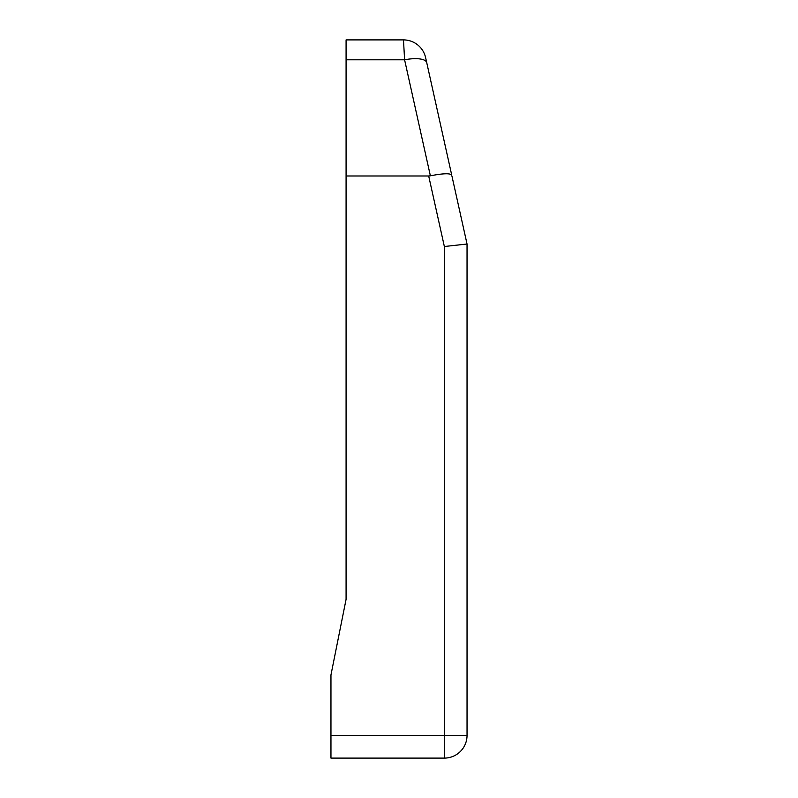 <?xml version="1.0" encoding="UTF-8"?>
<svg xmlns="http://www.w3.org/2000/svg" width="798" height="798" viewBox="0 0 798 798"><rect width="100%" height="100%" fill="white"/><g stroke="black" fill="none" stroke-linecap="round" stroke-linejoin="round"><path stroke-width="1.2" d="M445.204 145.735L425.623 57.656A22.683 22.683 0 0 0 403.489 39.9L404.596 59.8L430.371 175.809C443 173.375 450.112 173.126 451.718 175.061L426.731 62.633A22.683 7.591 167.5 0 0 404.596 59.8L346.083 59.8L346.083 39.9L403.489 39.9M399 39.9L346.083 39.9M451.917 175.979L467.039 244.018L451.917 175.979M346.083 175.979L346.083 599.338L330.961 674.938L330.961 758.1L444.356 758.1A22.683 22.683 0 0 0 467.039 735.417L467.039 244.018L444.356 246.512L428.686 175.979L346.083 175.979L346.083 59.8M430.371 175.809L428.686 175.979M444.356 758.1A22.683 22.683 0 0 0 467.039 735.417L444.356 735.417L444.356 758.1M330.961 735.417L444.356 735.417L444.356 246.512"/></g></svg>

